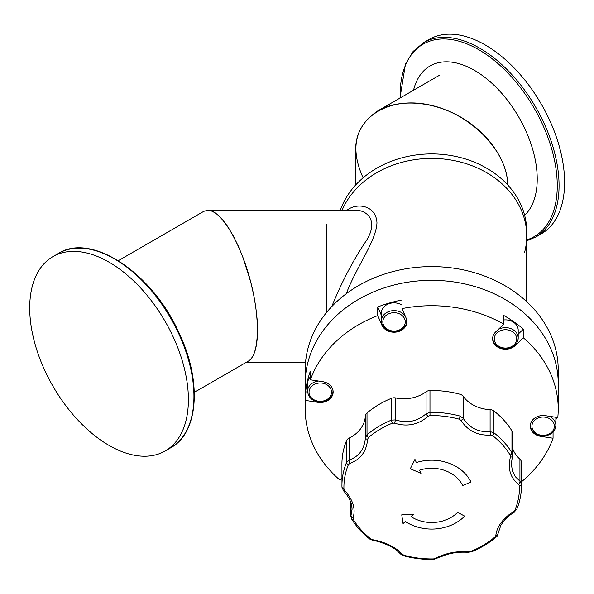 <?xml version="1.0" encoding="UTF-8"?>
<svg xmlns="http://www.w3.org/2000/svg" width="594" height="594" viewBox="0 0 594 594"><rect width="100%" height="100%" fill="white"/><g stroke="black" fill="none" stroke-linecap="round" stroke-linejoin="round"><path stroke-width="0.89" d="M431.712 158.405A95.01 77.576 -0 0 1 526.73 235.981A95.01 77.576 180 0 0 447.713 159.511A95.01 77.576 180 0 0 342.085 210.231A95.01 77.576 -0 0 1 431.712 158.405M353.853 210.231L354.276 210.224C367.649 209.541 378.608 221.206 366.416 240.533C353.252 260.024 341.706 282.031 331.764 306.571M346.295 293.703C356.192 267.092 376.061 241.483 376.967 222.839C376.136 205.338 357.001 202.227 347.045 210.231M326.529 224.176L326.529 312.503L326.529 224.176M257.551 330.123L257.105 319.104L255.784 307.165L253.623 294.624L250.683 281.853L242.82 257.039L238.12 245.693L233.071 235.499L227.836 226.737L222.542 219.654L217.352 214.456L212.407 211.286L207.848 210.231L203.801 211.323L207.893 210.231C220.805 210.016 239.976 241.58 250.141 279.796C260.439 317.968 259.623 354.893 248.329 361.159C254.336 357.298 257.41 346.955 257.551 330.123M363.105 177.821C349.911 148.582 354.863 126.232 377.97 110.774C399.138 98.545 432.647 101.032 460.38 116.884C488.105 132.729 507.358 160.402 507.721 184.934C507.521 151.819 471.755 114.583 431.251 105.338C390.748 95.612 355.405 116.194 355.702 149.332L355.702 184.942L355.702 149.332M524.613 252.257A95.01 77.576 180 0 0 526.73 235.981L526.73 231.489A95.01 77.576 180 0 0 444.861 154.655A95.01 77.576 180 0 0 340.34 210.231M514.033 305.175A126.507 103.297 0 0 1 558.219 383.613A126.507 103.297 180 0 0 443.391 280.762A126.507 103.297 180 0 0 307.358 364.627A126.507 103.297 180 0 0 305.205 383.613A126.507 103.297 0 0 1 378.846 289.775A126.507 103.297 0 0 1 514.033 305.175M305.205 409.014L305.205 369.899A126.507 103.297 0 0 1 378.846 276.054A126.507 103.297 0 0 1 514.033 291.461A126.507 103.297 0 0 1 558.219 369.899L558.219 409.014A126.507 103.297 180 0 0 523.373 337.815L515.25 345.552A12.868 10.506 0 0 1 497.111 346.696A12.868 10.506 0 0 1 495.708 331.883L503.831 324.146A126.507 103.297 180 0 0 402.034 308.598L406.177 318.213A12.868 10.506 0 0 1 398.322 331.615A12.868 10.506 0 0 1 381.905 325.193L377.762 315.585A126.507 103.297 180 0 0 310.372 379.796L322.639 381.667A12.868 10.506 0 0 1 332.922 393.926A12.868 10.506 0 0 1 317.909 402.324L305.643 400.445A126.507 103.297 180 0 0 305.205 409.014A126.507 103.297 180 0 0 340.05 480.204L341.936 478.408M344.713 490.406A2.992 0.705 -42.3 0 1 343.51 490.763L341.958 487.073A2.992 1.73 -1.4 0 1 341.958 487.05A89.776 73.3 -0 0 1 341.936 485.625A89.776 73.3 -0 0 1 346.502 462.548L349.138 460.031A2.992 1.403 71.7 0 0 349.71 463.483L348.381 464.679A87.801 71.688 -0 0 0 343.933 488.639L344.713 490.406C353.096 500.037 355.858 509.177 353.014 517.834L353.237 519.401A87.801 71.688 -0 0 0 370.849 538.914L372.794 539.753C385.669 542.196 395.545 547.067 402.42 554.358L404.069 555.293A2.992 0.542 105.2 0 1 403.608 555.769C413.298 558.382 423.247 559.615 433.442 559.466L447.676 554.261C453.927 552.91 456.229 551.841 468.332 552.271L471.77 551.729C480.917 547.972 489.055 543.072 496.198 537.028C497.163 536.449 497.787 535.283 498.076 533.546A2.992 2.228 4.2 0 0 498.076 533.449M512.592 454.974L512.592 433.13A5.985 4.886 180 0 0 511.954 430.94A89.776 73.3 180 0 0 493.948 410.989A5.985 4.886 180 0 0 490.102 409.63A33.13 27.049 -0 0 1 463.246 396.391A5.985 4.886 180 0 0 459.979 394.238A89.776 73.3 180 0 0 429.974 390.525A5.985 4.886 180 0 0 426.069 391.788A33.13 27.049 -0 0 1 395.619 397.935A5.985 4.886 180 0 0 391.446 398.299A89.776 73.3 180 0 0 367.01 413.001A5.985 4.886 180 0 0 365.347 416.142A33.13 27.049 -0 0 1 349.138 438.068L349.138 460.031C359.014 456.526 364.419 449.22 365.347 438.105A2.992 1.136 3 0 0 367.597 439.293C366.572 451.41 360.61 459.474 349.71 463.483M349.138 438.068A5.985 4.886 180 0 0 346.502 440.733A89.776 73.3 180 0 0 341.936 463.81L341.958 487.073A2.992 1.73 -1.4 0 0 343.933 488.639M404.069 555.293A87.801 71.688 -0 0 0 433.42 558.924L435.387 558.434C445.218 553.2 456.422 550.942 468.985 551.663A2.992 0.965 94.2 0 1 468.332 552.271M468.985 551.663L471.094 551.329A2.992 0.772 67.7 0 0 471.77 551.729M495.834 535.506C496.859 526.596 502.821 518.54 513.713 511.323L514.374 511.946C503.905 519.29 503.964 520.975 500.853 525.252L498.076 533.546A2.992 2.228 4.2 0 1 495.834 535.506L494.988 536.946A87.801 71.688 -0 0 1 471.094 551.329M365.347 416.142L365.347 438.105L367.01 434.808A89.776 73.3 -0 0 1 391.446 420.114L395.619 419.891C407.009 423.581 417.159 421.532 426.069 413.751L429.974 412.34L430.011 415.577A87.801 71.688 -0 0 1 459.355 419.208A2.992 0.542 105.2 0 0 459.979 416.052L463.246 418.347C469.475 427.999 478.43 432.41 490.102 431.586L493.948 432.796L493.948 410.989M513.713 511.323L515.05 509.823A2.992 1.641 22.1 0 0 516.854 509.073C519.936 501.462 521.48 493.651 521.487 485.625A89.776 73.3 -0 0 0 521.473 484.207A2.992 1.73 -1.4 0 1 519.498 485.862L518.718 484.4A2.992 1.797 -54.8 0 0 519.928 481.17L521.473 484.207L521.473 462.392A5.985 4.886 180 0 0 519.928 459.207A33.13 27.049 -0 0 1 512.592 448.344M518.718 484.4C510.335 477.977 507.566 468.837 510.417 456.972A2.992 1.084 15.1 0 0 512.392 456.482A2.992 1.084 15.1 0 0 512.399 456.303L511.367 463.728L512.325 470.693L515.265 476.648L519.928 481.17L519.928 459.207M510.417 456.972L510.187 455.101A2.992 1.544 -31.6 0 0 511.954 452.747L512.399 456.303M490.102 409.63L490.102 431.586A2.992 0.631 84.8 0 1 490.637 435.046L492.582 435.588A87.801 71.688 -0 0 1 510.187 455.101M463.246 396.391L463.246 418.347A2.992 0.906 148.6 0 1 461.011 420.448L459.355 419.208M490.637 435.046C477.754 435.818 467.879 430.947 461.011 420.448M430.011 415.577L428.036 416.364C418.206 424.814 407.009 427.071 394.446 423.143L392.337 423.18A87.801 71.688 -0 0 0 368.436 437.555L367.597 439.293M426.069 391.788L426.069 413.751A2.992 0.587 47.5 0 0 428.036 416.364M521.487 485.625L521.487 463.81A89.776 73.3 180 0 0 521.473 462.392M395.619 397.935L395.619 419.891L394.446 423.143M367.01 413.001L367.01 434.808A2.992 1.247 49.7 0 0 368.436 437.555M391.446 398.299L391.446 420.114A2.992 0.772 67.7 0 0 392.337 423.18M435.387 558.434A2.992 1.678 60.7 0 0 436.805 558.605M372.794 539.753A2.992 0.46 99.8 0 0 372.965 540.473L369.706 539.048C362.288 533.212 356.259 526.522 351.596 518.978L350.839 516.372L352.064 509.429C352.094 503.541 349.235 497.312 343.503 490.755M351.024 503.155L351.024 515.243A2.992 2.176 20.6 0 0 353.014 517.834M402.42 554.358A2.992 1.997 138.2 0 1 400.534 553.957L403.608 555.769M403.044 523.574A257.41 16.513 -95.2 0 1 401.752 514.835A258.613 148.381 -7.8 0 0 413.313 514.471A259.452 93.496 123.1 0 1 410.981 516.594A33.219 27.124 -0 0 0 457.67 512.332A259.452 117.033 44.4 0 0 464.679 516.149A42.196 34.452 -0 0 1 405.375 521.562A259.452 93.496 123.1 0 1 403.044 523.574M471.005 482.083A259.452 139.486 154.4 0 1 462.644 485.521A33.219 27.124 -0 0 0 419.602 470.151A259.452 54.611 72.3 0 0 420.968 473.262A258.613 136.798 -151.8 0 1 410.306 468.755A257.41 59.549 -70.4 0 0 414.968 459.348A259.452 54.611 72.3 0 0 416.335 462.563A42.196 34.452 -0 0 1 471.005 482.083M305.643 400.445L305.643 391.81A126.507 103.297 0 0 1 307.358 381.385A126.507 103.297 0 0 1 310.372 371.153L310.372 379.796M305.643 391.81L307.595 392.107M556.496 417.374A126.507 103.297 0 0 1 555.873 420.196M518.198 334.11L523.373 329.18L523.373 337.815M503.831 324.146L503.831 315.503A126.507 103.297 0 0 1 523.373 329.18M521.487 481.786A126.507 103.297 180 0 0 553.059 438.231L540.785 436.352A12.868 10.506 0 0 1 530.501 424.094A12.868 10.506 0 0 1 545.522 415.696L557.788 417.575A126.507 103.297 180 0 0 558.219 409.014M377.762 315.585L377.762 306.942A126.507 103.297 0 0 1 402.034 299.963L402.034 308.598M553.059 432.031L553.059 438.231M377.762 306.942L381.326 315.206M381.905 325.193L381.905 324.205M317.909 402.324L317.909 401.774M540.785 436.352L540.785 435.81M515.25 345.552L515.25 344.862M555.865 417.278A12.719 10.388 0 0 1 555.873 417.56L555.873 425.334A12.719 10.388 180 0 0 549.405 416.29M503.831 319.958A12.719 10.388 0 0 1 518.198 330.249L518.198 338.031A12.719 10.388 180 0 0 511.36 328.816A12.719 10.388 180 0 0 498.188 329.522M405.308 316.194A12.719 10.388 180 0 0 402.316 313.127A12.719 10.388 180 0 0 388.728 311.575A12.719 10.388 180 0 0 381.326 321.012L381.326 313.238A12.719 10.388 0 0 1 388.558 303.868A12.719 10.388 0 0 1 402.034 305.16M318.443 381.029A12.719 10.388 180 0 0 316.045 381.511A12.719 10.388 180 0 0 307.558 391.305L307.558 383.531A12.719 10.388 -0 0 1 310.372 377.012M524.643 215.332A88.766 51.247 -120 0 0 531.021 144.06A88.766 51.247 -120 0 0 476.314 71.458A88.766 51.247 -120 0 0 413.528 90.243M526.73 240.785L535.825 236.984L541.357 233.784A112.221 64.791 -120 0 0 558.999 145.374A112.221 64.791 -120 0 0 487.6 46.369A112.221 64.791 -120 0 0 429.143 39.419L423.604 42.612L413.082 51.478L405.472 64.07L399.977 98.062M29.7 307.982A112.221 64.791 60 0 1 52.94 256.615A112.221 64.791 60 0 1 165.162 321.406A112.221 64.791 60 0 1 165.162 450.98A112.221 64.791 60 0 1 78.683 420.916A112.221 64.791 60 0 1 29.7 307.982M348.381 464.679A2.992 1.641 22.1 0 1 346.502 462.548L346.502 440.733M494.988 536.946A2.992 1.247 49.7 0 0 496.19 537.035M429.974 390.525L429.974 412.34A89.776 73.3 -0 0 1 459.979 416.052L459.979 394.238M492.582 435.588A2.992 1.195 -51.9 0 0 493.948 432.796A89.776 73.3 -0 0 1 511.954 452.747L511.954 430.94M519.498 485.862A87.801 71.688 -0 0 1 515.05 509.823M433.42 558.924L433.442 559.466M351.603 518.985A2.992 1.544 -31.6 0 0 353.237 519.401M369.706 539.048A2.992 1.195 -51.9 0 0 370.849 538.914M530.568 423.834A12.719 10.388 180 0 0 530.435 425.334L530.435 424.428M546.881 434.845A11.219 9.162 0 0 1 532.12 424.517A11.219 9.162 0 0 1 550.452 419.245A11.219 9.162 0 0 1 546.881 434.845M517.983 339.939A12.719 10.388 180 0 0 518.198 338.031L517.968 340.043C515.399 349.539 501.871 350.349 498.002 346.651C494.624 344.505 492.879 341.632 492.768 338.031L492.768 337.125M492.901 336.523A12.719 10.388 180 0 0 492.768 338.031M516.513 340.577A11.219 9.162 0 0 1 498.18 345.849A11.219 9.162 0 0 1 501.752 330.249A11.219 9.162 0 0 1 516.513 340.577M381.326 321.012C382.328 328.066 387.021 331.601 395.404 331.608C402.635 330.279 406.422 326.745 406.764 321.012A12.719 10.388 180 0 0 406.63 319.513M401.344 314.917A11.219 9.162 0 0 1 397.772 330.516A11.219 9.162 0 0 1 383.011 320.188A11.219 9.162 0 0 1 401.344 314.917M307.558 391.305C308.561 398.359 313.253 401.893 321.636 401.9C328.868 400.571 332.655 397.037 332.989 391.305A12.719 10.388 180 0 0 332.855 389.805M316.543 383.524A11.219 9.162 -0 0 1 331.303 393.852A11.219 9.162 -0 0 1 312.971 399.123A11.219 9.162 -0 0 1 316.543 383.524M400.163 97.958A111.108 64.152 60 0 1 481.014 51.047A111.108 64.152 60 0 1 553.415 155.502A111.108 64.152 60 0 1 526.73 239.909M535.825 236.984A112.221 64.791 -120 0 0 553.467 148.574A112.221 64.791 -120 0 0 482.061 49.569A112.221 64.791 -120 0 0 423.604 42.612M58.479 253.415A112.221 64.791 60 0 1 170.701 318.206A112.221 64.791 60 0 1 170.693 447.787C199.272 432.447 202.086 379.224 177.948 330.561C150.935 271.97 91.038 232.558 58.479 253.415L52.94 256.615M526.73 235.981L526.73 301.693M207.893 210.231L353.965 210.231M194.32 392.337L248.329 361.152M118.31 260.684L203.801 211.323M246.436 362.251L305.554 362.251M377.97 110.774L439.204 75.416M511.367 463.921L512.592 455.011M514.374 511.939L516.854 509.065M350.839 516.372L350.839 502.591M372.965 540.473C376.596 540.852 381.905 542.545 388.907 545.552C394.854 548.737 395.396 549.005 400.527 553.95M530.435 425.334C530.553 428.935 532.298 431.816 535.677 433.962C539.27 436.026 543.139 436.516 547.297 435.417C552.687 433.62 555.546 430.264 555.873 425.334M406.764 321.012L406.764 320.107M332.989 391.305L332.989 390.399M165.162 450.98L170.693 447.787"/></g></svg>

